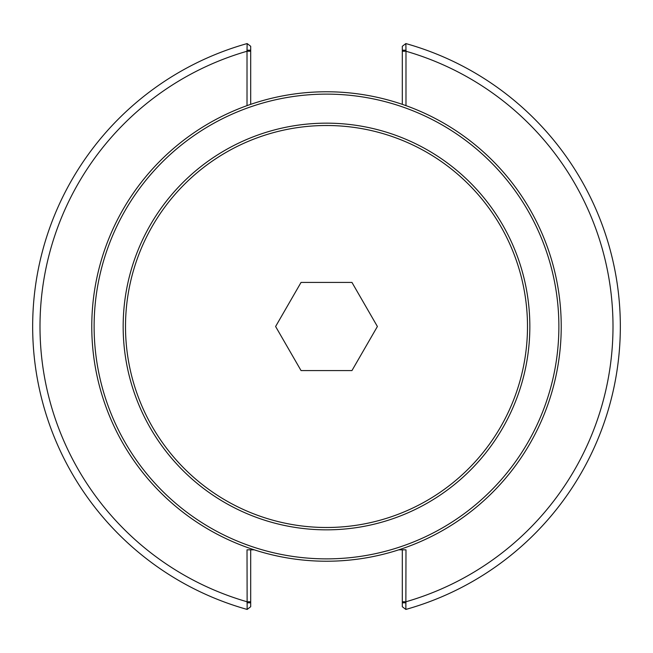 <?xml version="1.0" encoding="UTF-8"?>
<svg xmlns="http://www.w3.org/2000/svg" width="653" height="653" viewBox="0 0 653 653"><rect width="100%" height="100%" fill="white"/><g stroke="black" fill="none" stroke-linecap="round" stroke-linejoin="round"><path stroke-width="0.98" d="M94.122 326.5A232.378 232.378 0 0 1 442.685 125.254A232.378 232.378 0 0 1 442.685 527.746A232.378 232.378 0 0 1 94.122 326.5M91.771 326.5A234.729 234.729 0 0 0 326.5 561.229A234.729 234.729 0 0 0 561.229 326.5A234.729 234.729 0 0 0 326.5 91.771A234.729 234.729 0 0 0 91.771 326.5M247.014 105.639L247.014 50.208L250.687 50.208L250.687 46.273L247.144 43.571L247.014 50.208M254.237 549.826L247.014 549.826L247.144 609.429A293.85 293.85 0 0 1 247.144 43.571M402.313 549.826L402.313 606.727L405.856 609.429L405.986 549.826L398.763 549.826M405.986 50.208L405.856 43.571L402.313 46.273L402.313 50.208L405.986 50.208L405.986 105.639M250.687 50.208L250.687 104.349M402.313 50.208L402.313 104.349M405.856 609.429A293.85 293.85 0 0 0 405.856 43.571A293.85 293.85 0 0 1 405.856 609.429M405.986 602.792L402.313 602.792M247.014 602.792L250.687 602.792L250.687 606.727L247.144 609.429M250.687 602.792L250.687 549.826M529.844 326.5A203.344 203.344 0 0 0 224.828 150.402A203.344 203.344 0 0 0 224.828 502.598A203.344 203.344 0 0 0 529.844 326.5M527.493 326.5A200.993 200.993 0 0 1 226.003 500.565A200.993 200.993 0 0 1 226.003 152.435A200.993 200.993 0 0 1 527.493 326.5M377.393 326.5L351.951 370.577L301.049 370.577L275.607 326.5L301.049 282.423L351.951 282.423L377.393 326.5M250.687 601.756L247.014 601.756A286.504 286.504 0 0 1 247.014 51.244L250.687 51.244M402.313 51.244L405.986 51.244A286.504 286.504 0 0 1 405.986 601.756L402.313 601.756"/></g></svg>
